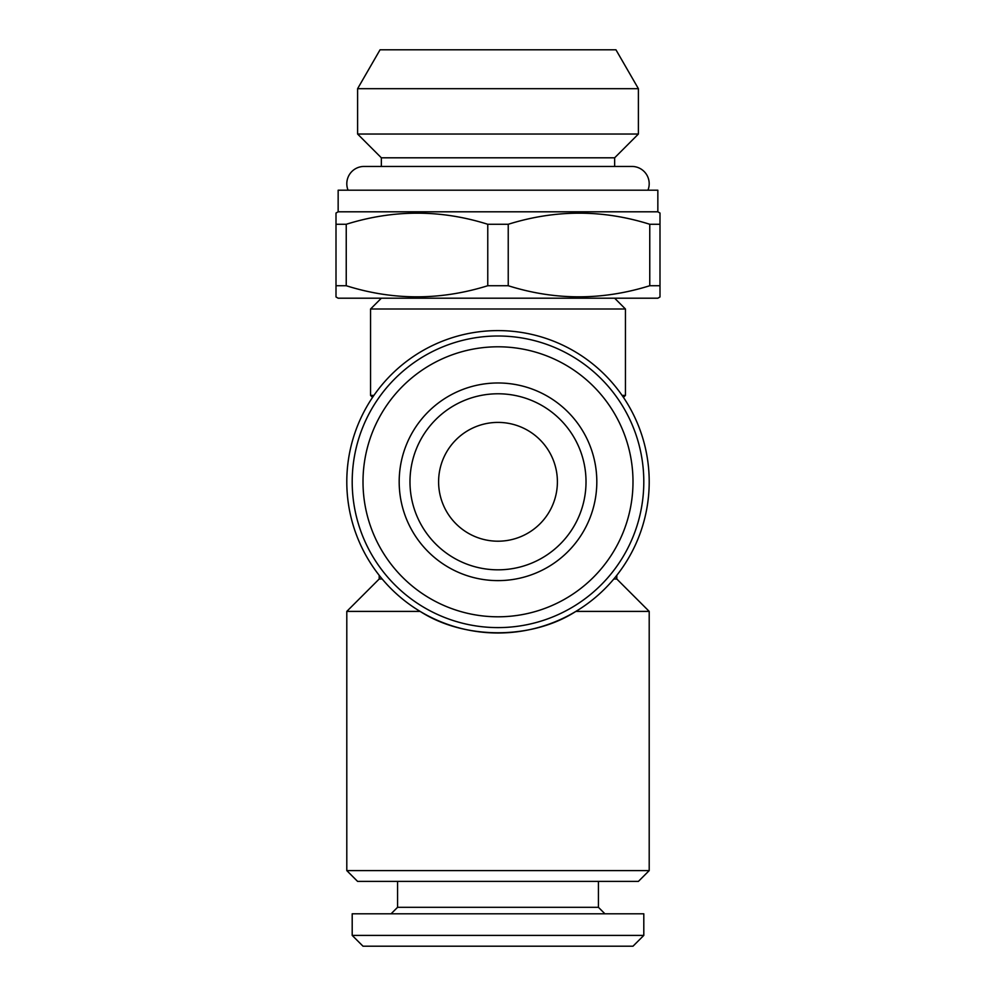 <?xml version="1.0" encoding="UTF-8"?>
<svg xmlns="http://www.w3.org/2000/svg" width="996" height="996" viewBox="0 0 996 996"><rect width="100%" height="100%" fill="white"/><g stroke="black" fill="none" stroke-linecap="round" stroke-linejoin="round"><path stroke-width="1.49" d="M348.065 190.199A17.281 17.281 0 0 1 364.075 166.444L631.925 166.444A17.281 17.281 0 0 1 647.935 190.199M557.399 481.803A59.399 59.399 0 0 0 498 422.404A59.399 59.399 0 0 0 438.601 481.803A59.399 59.399 0 0 0 498 541.202A59.399 59.399 0 0 0 557.399 481.803M614.644 157.804L381.356 157.804L357.601 134.037L638.399 134.037L614.644 157.804L614.644 166.444M357.601 88.681L380.049 49.8L615.951 49.8L638.399 88.681L357.601 88.681L357.601 134.037M336.001 296.957L336.001 285.728L336.001 296.957L338.154 298.202L657.846 298.202L659.999 296.957L659.999 285.728L659.999 296.957M649.765 285.728L659.999 285.728L659.999 213.044L659.999 224.274L649.765 224.274C602.817 209.484 555.644 209.484 508.234 224.274L508.234 285.728C555.183 300.518 602.356 300.518 649.765 285.728L649.765 224.274M659.999 213.044L657.846 211.799L338.154 211.799L336.001 213.044L336.001 285.728L346.235 285.728C393.183 300.518 440.357 300.518 487.766 285.728L508.234 285.728M487.766 285.728L487.766 224.274C440.817 209.484 393.644 209.484 346.235 224.274L336.001 224.274L336.001 213.044M487.766 224.274L508.234 224.274M657.846 211.799L657.846 190.199L338.154 190.199L338.154 211.799M596.816 481.803A98.816 98.816 0 0 1 498 580.618A98.816 98.816 0 0 1 399.184 481.803A98.816 98.816 0 0 1 498 382.974A98.816 98.816 0 0 1 596.816 481.803M586.022 481.803A88.022 88.022 0 0 1 498 569.824A88.022 88.022 0 0 1 409.979 481.803A88.022 88.022 0 0 1 498 393.781A88.022 88.022 0 0 1 586.022 481.803M363.005 481.803A134.995 134.995 0 0 1 498 346.795A134.995 134.995 0 0 1 632.995 481.803A134.995 134.995 0 0 1 498 616.798A134.995 134.995 0 0 1 363.005 481.803M352.198 481.803A145.802 145.802 0 0 1 498 336.001A145.802 145.802 0 0 1 643.802 481.803A145.802 145.802 0 0 1 498 627.605A145.802 145.802 0 0 1 352.198 481.803M649.205 481.803A151.205 151.205 0 0 1 498 632.995A151.205 151.205 0 0 1 346.795 481.803A151.205 151.205 0 0 1 498 330.597A151.205 151.205 0 0 1 649.205 481.803M346.795 870.604L346.795 611.395L420.125 611.395C464.248 639.893 531.752 639.893 575.875 611.395L649.205 611.395L649.205 870.604L638.399 881.398L357.601 881.398L346.795 870.604L649.205 870.604M381.356 298.202L370.562 308.997L625.438 308.997L614.644 298.202M346.795 611.395L379.202 579L382.178 579M613.822 579L616.798 579L649.205 611.395M616.798 579L616.798 575.327M379.202 579L379.202 575.327M623.446 397.392L625.438 395.4L625.438 308.997M622.077 395.4L625.438 395.4M372.554 397.392L370.562 395.4L370.562 308.997M370.562 395.4L373.923 395.4M352.198 935.406L363.005 946.2L632.995 946.2L643.802 935.406L643.802 913.805L352.198 913.805L352.198 935.406L643.802 935.406M391.079 913.805L397.566 907.319L598.434 907.319L604.921 913.805M598.434 907.319L598.434 881.398M397.566 907.319L397.566 881.398M346.235 224.274L346.235 285.728M638.399 88.681L638.399 134.037M381.356 157.804L381.356 166.444"/></g></svg>
